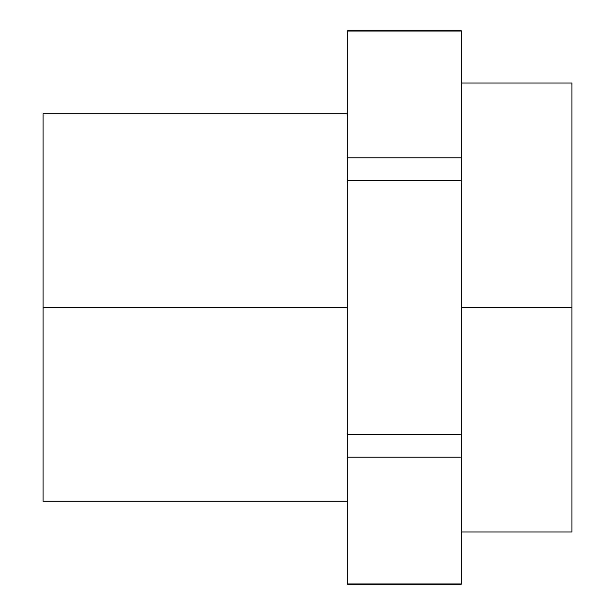 <?xml version="1.0" encoding="UTF-8"?>
<svg xmlns="http://www.w3.org/2000/svg" width="615" height="615" viewBox="0 0 615 615"><rect width="100%" height="100%" fill="white"/><g stroke="black" fill="none" stroke-linecap="round" stroke-linejoin="round"><path stroke-width="0.92" d="M347.475 307.5L43.05 307.5L43.05 501.225L43.05 307.5L347.475 307.5M347.475 31.065L347.475 584.25L461.25 584.25L347.475 583.935L461.25 583.935L461.25 434.282L347.475 434.282L347.475 457.153L461.25 457.153L461.25 157.847L347.475 157.847L347.475 180.718L461.25 180.718L461.25 30.75L347.475 30.75L461.25 31.065L347.475 31.065L347.475 157.847L461.25 157.847L461.25 31.065M43.05 113.775L43.05 307.5L43.05 113.775L347.475 113.775M347.475 180.718L347.475 434.282L461.25 434.282L461.25 180.718L347.475 180.718M461.25 583.935L461.25 457.153L347.475 457.153L347.475 583.935M571.95 83.025L571.95 531.975L571.95 307.5L461.25 307.5L571.95 307.5L571.95 83.025L461.25 83.025M347.475 501.225L43.05 501.225M571.95 531.975L461.25 531.975"/></g></svg>
